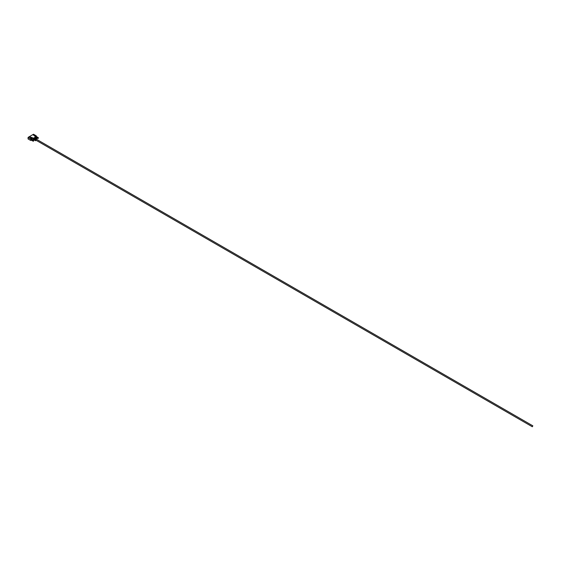 <?xml version="1.0" encoding="UTF-8"?>
<svg xmlns="http://www.w3.org/2000/svg" width="561" height="561" viewBox="0 0 561 561"><rect width="100%" height="100%" fill="white"/><g stroke="black" fill="none" stroke-linecap="round" stroke-linejoin="round"><path stroke-width="0.84" d="M38.071 137.838L37.924 138.469L37.853 137.578L36.023 136.477L37.769 137.445L36.114 136.428M33.211 140.474L31.297 139.198L30.953 139.941L32.657 140.825L30.946 139.892M36.802 139.444A1.206 0.694 120 0 0 36.598 138.546A1.206 0.694 120 0 0 35.995 138.609A1.206 0.694 120 0 0 35.203 139.675A1.206 0.694 120 0 0 35.392 140.643A1.206 0.694 120 0 0 35.995 140.58A1.206 0.694 120 0 0 36.269 140.369M36.458 138.497A1.206 0.694 120 0 0 36.346 138.406A1.206 0.694 120 0 0 35.743 138.462A1.206 0.694 120 0 0 34.901 139.759L34.803 139.703A1.206 0.694 120 0 1 35.638 138.406A1.206 0.694 120 0 1 36.248 138.343L35.946 138.174A1.206 0.694 120 0 0 35.343 138.23A1.206 0.694 120 0 0 34.502 139.528L34.523 139.401M35.89 138.146A1.206 0.694 120 0 0 35.841 138.111A1.206 0.694 120 0 0 35.238 138.174A1.206 0.694 120 0 0 34.396 139.472M35.673 138.062A1.206 0.694 120 0 0 35.539 137.936A1.206 0.694 120 0 0 34.936 137.999A1.206 0.694 120 0 0 34.095 139.296L34.123 139.163M35.49 137.915A1.206 0.694 120 0 0 35.441 137.88A1.206 0.694 120 0 0 34.838 137.943A1.206 0.694 120 0 0 33.997 139.24M35.238 137.824A1.206 0.694 120 0 0 35.091 137.676A1.206 0.694 120 0 0 34.487 137.74A1.206 0.694 120 0 0 33.695 138.805A1.206 0.694 120 0 0 33.884 139.773A1.206 0.694 120 0 0 34.081 139.829M35.392 140.643L35.14 140.495A1.206 0.694 120 0 1 34.901 140.11L34.803 140.054A1.206 0.694 120 0 0 35.034 140.439L34.733 140.264A1.206 0.694 120 0 1 34.502 139.878L34.396 139.815A1.206 0.694 120 0 0 34.635 140.208L34.333 140.033A1.206 0.694 120 0 1 34.095 139.647L33.997 139.584A1.206 0.694 120 0 0 34.235 139.97A1.206 0.694 120 0 0 34.284 139.998M28.401 137.207L32.194 134.998M28.057 137.578L28.057 138.939L30.722 140.474L30.722 139.121L28.057 137.578L30.869 138.855L31.977 138.216L28.997 136.849L28.204 137.319M37.86 138.35L35.448 137.066L34.361 135.622L32.741 134.682L28.997 136.863L33.302 138.539L33.302 140.257M35.098 136.414L36.192 135.783L33.534 134.247L32.755 134.696M37.853 137.578L38.436 137.845L38.071 138.294M37.818 137.634L36.023 136.477M37.776 137.634L35.995 136.512M37.608 137.536L35.974 136.512M38.05 137.88L35.925 136.547M38.232 137.747L38.232 138.378M33.73 140.65L33.513 141.106L33.513 140.474L31.318 139.191M33.162 140.32L31.367 139.184M32.966 140.208L31.346 139.177M33.127 140.306L31.276 139.24M33.092 140.362L31.248 139.24M32.187 139.542L32.187 138.448L31.016 139.542L32.699 140.531L30.988 139.605L33.148 140.895L30.967 139.668M33.05 140.173L31.395 139.156M33.576 140.453L31.458 139.156M31.563 139.149L33.183 140.18L31.563 139.149M33.148 140.895L31.395 140.257M33.422 140.334L34.235 139.97L33.884 139.773M34.361 135.622L35.666 137.172L35.666 138.013M29.396 136.618L33.52 138.181L35.448 137.066M33.52 138.181L33.302 138.539M37.924 138.469L35.701 137.228M37.377 138.097L35.673 137.172L35.911 136.589M36.177 136.428L37.91 137.452L36.283 136.421M36.346 136.456L36.346 136.043L35.28 136.66M35.666 137.796L36.114 137.536M31.016 137.55L30.855 137.922M33.632 140.474L33.183 140.18M33.12 140.159L31.486 139.135M32.889 140.264L31.206 139.275M33.05 140.362L31.192 139.31M33.33 140.608L31.157 139.324M32.811 140.341L31.121 139.373M33.288 140.622L31.107 139.409M33.274 140.678L31.079 139.43M32.748 140.432L31.044 139.479M33.225 140.706L31.044 139.521M33.225 140.762L32.699 140.531M32.664 140.636L30.953 139.724M33.162 140.937L30.967 139.752M33.134 140.993L30.946 139.787M32.65 140.734L30.946 139.836M33.162 141.014L30.96 139.857M33.141 141.077L32.657 140.825M33.162 141.141L32.678 140.895M32.72 140.951L31.016 140.061M33.204 141.19L32.769 140.979M33.323 141.225L33.351 140.566M38.4 137.789L37.91 137.452M38.295 137.733L36.241 136.414M37.846 137.438L36.206 136.414M38.008 137.894L35.883 136.596M37.538 137.613L35.841 136.646M37.994 137.957L35.834 136.681M37.952 137.985L35.799 136.702M37.468 137.704L35.771 136.758M37.945 138.034L35.764 136.793M37.903 138.076L35.736 136.821M37.419 137.803L35.715 136.877M37.91 138.125L35.715 136.905M37.867 138.174L35.694 136.94M37.384 137.908L35.68 136.996M37.889 138.209L35.687 137.024M37.853 138.265L35.666 137.059M37.37 138.006L35.666 137.115M37.882 138.294L35.687 137.129M37.882 138.42L35.694 137.263M37.398 138.174L35.715 137.298M37.447 138.223L35.736 137.333M37.98 138.497L37.496 138.251M35.995 140.026L35.616 139.808L36.262 139.135L532.838 425.834L532.305 426.753L532.838 425.834M35.441 137.88L35.091 137.676M35.729 140.054L532.305 426.753"/></g></svg>
